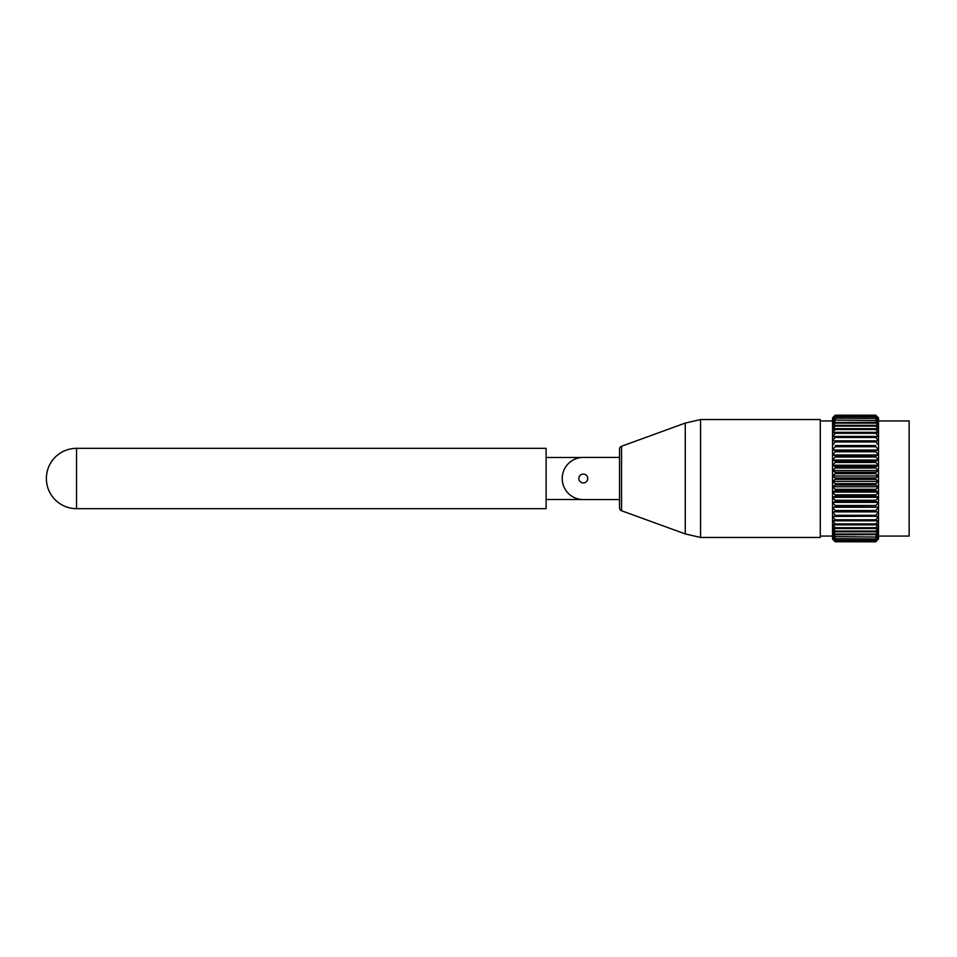 <?xml version="1.0" encoding="UTF-8"?>
<svg xmlns="http://www.w3.org/2000/svg" width="957" height="957" viewBox="0 0 957 957"><rect width="100%" height="100%" fill="white"/><g stroke="black" fill="none" stroke-linecap="round" stroke-linejoin="round"><path stroke-width="1.44" d="M76.536 448.331L546.112 448.331L546.112 508.669L76.536 508.669L76.536 448.331A30.169 30.169 0 0 0 46.379 478.5A30.169 30.169 0 0 0 76.536 508.669M581.342 457.506L546.112 457.506M546.112 499.494L581.342 499.494M578.865 478.5A4.426 4.426 0 0 0 583.292 482.926A4.426 4.426 0 0 0 587.73 478.5A4.426 4.426 0 0 0 583.292 474.074A4.426 4.426 0 0 0 578.865 478.5M621.548 446.249L621.548 510.751A3.062 3.062 0 0 1 619.538 507.868L619.538 449.132A3.062 3.062 0 0 1 621.548 446.249L685.248 423.078L700.572 419.537L820.281 419.537L820.281 537.463L700.572 537.463L700.572 419.537M621.548 510.751L685.248 533.922L685.248 423.078M685.248 533.922L700.572 537.463M878.502 420.936L909.15 420.936L909.15 536.064L878.502 536.064M875.751 477.974L878.502 476.131L878.502 481.192L875.751 479.349L875.751 477.974L835.294 477.974L835.294 479.349L875.751 479.349M583.292 457.422A21.078 21.078 0 0 0 562.214 478.5A21.078 21.078 0 0 0 583.292 499.578L619.538 499.578L619.538 457.422L583.292 457.422L608.173 457.422M608.173 499.578L583.292 499.578M875.751 426.104L875.751 425.351L835.294 425.351L835.294 426.104L875.751 426.104L878.502 429.478L878.502 426.475L875.751 422.468L835.294 422.468L835.294 423.126L875.751 423.126M875.751 429.514L875.751 428.652L835.294 428.652L835.294 429.514L875.751 429.514L878.502 432.863L878.502 429.478M875.751 433.306L875.751 432.349L835.294 432.349L835.294 433.306L875.751 433.306L878.502 436.619L878.502 432.863M875.751 437.469L875.751 436.428L835.294 436.428L835.294 437.469L875.751 437.469L878.502 440.71L878.502 436.619M875.751 441.955L875.751 440.842L835.294 440.842L835.294 441.955L875.751 441.955L878.502 445.101L878.502 440.71M875.751 446.74L875.751 445.567L835.294 445.567L835.294 446.74L875.751 446.74L878.502 449.766L878.502 445.101M875.751 451.788L875.751 450.544L835.294 450.544L835.294 451.788L875.751 451.788L878.502 454.671L878.502 449.766M875.751 457.039L875.751 455.747L835.294 455.747L835.294 457.039L875.751 457.039L878.502 459.755L878.502 454.671M875.751 462.47L875.751 461.142L835.294 461.142L835.294 462.47L875.751 462.47L878.502 464.994L878.502 459.755M875.751 468.021L875.751 466.669L835.294 466.669L835.294 468.021L875.751 468.021L878.502 470.342L878.502 464.994M875.751 473.667L875.751 472.303L835.294 472.303L835.294 473.667L875.751 473.667L878.502 475.761L878.502 470.342M875.751 485.02L875.751 483.656L835.294 483.656L835.294 485.02L875.751 485.02L878.502 486.611L878.502 481.192M875.751 490.642L875.751 489.29L835.294 489.29L835.294 490.642L875.751 490.642L878.502 491.958L878.502 486.611M875.751 496.169L875.751 494.841L835.294 494.841L835.294 496.169L875.751 496.169L878.502 497.197L878.502 491.958M875.751 501.552L875.751 500.26L835.294 500.26L835.294 501.552L875.751 501.552L878.502 502.293L878.502 497.197M875.751 506.743L875.751 505.511L835.294 505.511L835.294 506.743L878.502 507.186L878.502 502.293M875.751 511.72L875.751 510.536L835.294 510.536L835.294 511.72L878.502 511.863L878.502 507.234L832.53 507.234L832.53 502.64L835.294 505.511M875.751 516.421L875.751 515.309L835.294 515.309L835.294 516.421L878.502 516.254L878.502 511.875L832.53 511.875L832.53 507.521L835.294 510.536M875.751 520.811L875.751 519.783L835.294 519.783L835.294 520.811L875.751 520.811L878.502 520.357L878.502 516.254M875.751 524.867L875.751 523.922L835.294 523.922L835.294 524.867L875.751 524.867L878.502 524.113L878.502 520.357M875.751 528.551L875.751 527.702L835.294 527.702L835.294 528.551L875.751 528.551L878.502 527.498L878.502 524.113M875.751 531.829L875.751 531.075L835.294 531.075L835.294 531.829L875.751 531.829L878.502 530.501L878.502 527.498M875.751 534.676L875.751 534.03L835.294 534.03L835.294 534.676L875.751 534.676L878.502 533.073L878.502 530.501M875.751 537.08L835.294 536.542L875.751 537.08L878.502 535.214L878.502 533.073M875.751 539.006L835.294 538.576L875.751 539.006L878.502 536.901L878.502 535.214M875.751 540.442L835.294 540.143L875.751 540.442L878.502 538.109L878.502 536.901M875.751 541.375L835.294 541.195L875.751 541.375L878.502 538.839L875.751 541.818L835.294 541.758L875.751 541.818M835.294 415.852L875.751 415.852L835.294 415.661L832.53 418.879L835.294 415.182L875.751 415.182L878.502 418.161L875.751 415.194L835.294 415.266L875.751 415.266M835.294 420.051L875.751 420.59L835.294 420.051L832.53 421.905L832.53 420.195L835.294 418.101L875.751 418.52L835.294 418.101M835.294 416.63L875.751 416.941L835.294 416.63L832.53 418.879M875.751 425.351L878.502 426.666M875.751 428.652L878.502 429.693M875.751 432.349L878.502 433.102M875.751 436.428L878.502 436.882M875.751 440.842L878.502 440.998M875.751 445.567L835.294 445.567M875.751 450.544L878.502 450.101M875.751 455.747L878.502 455.018M875.751 461.142L878.502 460.114M875.751 466.669L878.502 465.365M875.751 472.303L878.502 470.712M875.751 483.656L878.502 481.574M875.751 489.29L878.502 486.981M875.751 494.841L878.502 492.329M875.751 500.26L878.502 497.556M875.751 505.511L878.502 502.64M875.751 510.536L878.502 507.521M875.751 515.309L878.502 512.174M875.751 519.783L878.502 516.553M875.751 523.922L878.502 520.62M875.751 527.702L878.502 524.352M875.751 531.075L878.502 527.726M875.751 534.03L878.502 530.692M875.751 536.542L878.502 533.24M875.751 538.576L878.502 535.346M875.751 540.143L878.502 536.997M875.751 541.195L878.502 538.169L875.751 541.758M875.751 422.468L878.502 424.071L878.502 426.475M875.751 420.051L878.502 421.905L878.502 423.903L875.751 420.59M875.751 418.101L878.502 420.195L878.502 421.774L875.751 418.52M875.751 416.63L878.502 418.951L878.502 420.087L875.751 416.941M875.751 415.661L878.502 418.185L875.751 415.852M835.294 426.104L832.53 429.478L832.53 426.666L835.294 425.351M835.294 429.514L832.53 432.863L832.53 429.693L835.294 428.652M835.294 433.306L832.53 436.619L832.53 433.102L835.294 432.349M835.294 437.469L832.53 440.71L832.53 436.882L835.294 436.428M835.294 441.955L832.53 445.101L832.53 440.998L835.294 440.842M835.294 446.74L832.53 449.766L832.53 445.101M835.294 451.788L832.53 454.671L832.53 450.101L835.294 450.544M835.294 457.039L832.53 459.755L832.53 455.018L835.294 455.747M835.294 462.47L832.53 464.994L832.53 460.114L835.294 461.142M835.294 468.021L832.53 470.342L832.53 465.365L835.294 466.669M835.294 473.667L832.53 475.761L832.53 470.712L835.294 472.303M835.294 479.349L832.53 481.192L832.53 476.131L835.294 477.974M835.294 485.02L832.53 486.611L832.53 481.574L835.294 483.656M835.294 490.642L832.53 491.958L832.53 486.981L835.294 489.29M835.294 496.169L832.53 497.197L832.53 492.329L835.294 494.841M835.294 501.552L832.53 502.293L832.53 497.556L835.294 500.26M835.294 506.743L832.53 507.521M835.294 511.72L832.53 511.863L835.294 515.309M835.294 516.421L832.53 516.254L832.53 512.174M835.294 520.811L832.53 520.357L832.53 516.553L835.294 519.783M835.294 524.867L832.53 524.113L832.53 520.62L835.294 523.922M835.294 528.551L832.53 527.498L832.53 524.352L835.294 527.702M835.294 531.829L832.53 530.501L832.53 527.726L835.294 531.075M835.294 534.676L832.53 533.073L832.53 530.692L835.294 534.03M835.294 537.08L832.53 535.214L832.53 533.24L835.294 536.542M835.294 539.006L832.53 536.901L832.53 535.346L835.294 538.576M835.294 540.442L832.53 538.109L832.53 536.997L835.294 540.143M835.294 541.375L832.53 538.839L835.294 541.195M835.294 541.818L832.53 539.09L835.294 541.758M835.294 423.126L832.53 426.475L832.53 424.071L835.294 422.468M835.294 420.59L832.53 423.903L832.53 421.905M835.294 418.52L832.53 421.774M835.294 416.941L832.53 420.087L832.53 418.951M832.53 418.185L835.294 415.661M832.53 417.91L835.294 415.194M875.751 415.194L878.502 417.91M835.294 415.266L832.53 418.161M832.53 502.365L878.502 502.365M832.53 497.305L878.502 497.305M832.53 492.089L878.502 492.089M832.53 486.766L878.502 486.766M832.53 481.371L878.502 481.371M832.53 475.964L878.502 475.964M832.53 470.569L878.502 470.569M832.53 465.234L878.502 465.234M832.53 460.018L878.502 460.018M832.53 454.946L878.502 454.946M832.53 450.053L878.502 450.053M820.281 420.936L832.53 420.936M820.281 536.064L832.53 536.064"/></g></svg>
